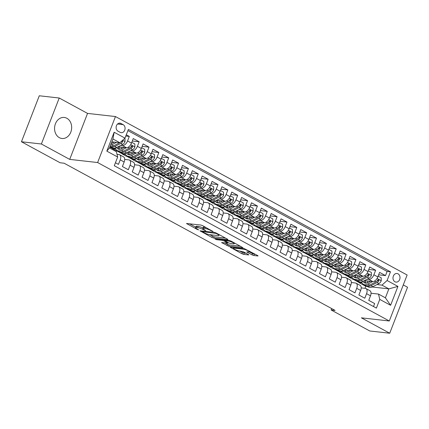 <?xml version="1.0" encoding="UTF-8"?>
<svg xmlns="http://www.w3.org/2000/svg" width="429" height="429" viewBox="0 0 429 429"><rect width="100%" height="100%" fill="white"/><g stroke="black" fill="none" stroke-linecap="round" stroke-linejoin="round"><path stroke-width="0.64" d="M213.041 231.542L202.638 225.654L200.89 225.043L186.524 223.498L197.26 229.472L198.675 229.874L197.029 228.877A4.258 0.783 -158.8 0 1 195.56 227.617A4.258 0.783 -158.8 0 1 196.434 227.477L197.608 227.611A4.258 0.783 -158.8 0 1 203.212 229.574L205.764 230.727L204.306 229.697A4.258 0.783 -158.8 0 1 202.837 228.437A4.258 0.783 -158.8 0 1 203.716 228.298L204.89 228.426A4.258 0.783 -158.8 0 1 210.489 230.394L213.041 231.542M66.87 118.275A10.58 8.526 96.4 0 0 64.296 117.455A10.58 8.526 96.4 0 0 54.933 125.37A10.58 8.526 96.4 0 0 59.352 137.661A10.58 8.526 96.4 0 0 61.926 138.481A10.58 8.526 96.4 0 0 71.294 130.566A10.58 8.526 96.4 0 0 66.87 118.275M398.042 273.825A4.338 3.496 96.4 0 0 396.986 273.488A4.338 3.496 96.4 0 0 393.141 276.737A4.338 3.496 96.4 0 0 394.959 281.778A4.338 3.496 96.4 0 0 396.015 282.11A4.338 3.496 96.4 0 0 399.855 278.866A4.338 3.496 96.4 0 0 398.042 273.825M249.592 251.163L249.313 251.871A3.561 0.654 -158.8 0 1 248.584 251.989L246.761 251.855L247.222 252.252L252.107 254.906L253.855 255.518L257.808 255.963L258.081 255.92L257.625 255.528L244.46 248.713L230.1 247.168L241.972 253.764L243.72 254.376L248.493 254.912L248.766 254.869L248.311 254.477L243.425 251.823L239.307 250.944A3.561 0.654 -158.8 0 1 235.5 249.732A3.561 0.654 -158.8 0 1 233.403 248.252A3.561 0.654 -158.8 0 1 234.132 248.134L243.409 249.179A3.561 0.654 -158.8 0 1 247.217 250.386A3.561 0.654 -158.8 0 1 249.313 251.871L252.59 253.662L255.577 254.413M361.384 317.841L389.714 333.226L369.777 330.984L331.102 309.974L335.092 310.419L64.114 163.213L60.124 162.768L21.45 141.758L41.382 143.999L69.713 159.39L97.624 162.537L389.296 320.983L361.384 317.841M227.729 239.623L228.003 239.58L227.542 239.184L216.13 232.985L214.382 232.373L200.016 230.829L211.888 237.419L213.642 238.036L227.729 239.623L227.831 239.361M231.172 241.157L243.045 247.748L228.678 246.203L221.589 242.546L227.847 243.104L224.147 240.948L222.399 240.337L216.452 239.666L214.908 238.958L229.418 240.54L231.172 241.157M378.646 274.828L385.505 275.6L379.595 272.388L377.831 276.925L373.89 274.785A5.427 3.051 118.5 0 1 368.774 279.397L367.133 279.215M368.795 269.476L375.654 270.249L369.739 267.036L367.98 271.573L364.039 269.433A5.427 3.051 118.5 0 1 358.923 274.045L357.277 273.858M358.939 264.125L365.798 264.897L359.883 261.685L358.124 266.221L354.182 264.082A5.427 3.051 118.5 0 1 349.067 268.693L347.426 268.506M349.088 258.773L355.941 259.545L350.032 256.333L348.273 260.87L344.331 258.725A5.427 3.051 118.5 0 1 339.21 263.336L337.569 263.154M339.232 253.416L346.09 254.193L340.176 250.981L338.417 255.518L334.475 253.373A5.427 3.051 118.5 0 1 329.359 257.985L327.718 257.802M329.381 248.064L336.234 248.836L330.325 245.624L328.566 250.161L324.624 248.021A5.427 3.051 118.5 0 1 319.503 252.633L317.862 252.45M319.525 242.712L326.383 243.484L320.468 240.272L318.709 244.809L314.768 242.669A5.427 3.051 118.5 0 1 309.652 247.281L308.011 247.093M309.668 237.36L316.527 238.133L310.617 234.92L308.859 239.457L304.917 237.317A5.427 3.051 118.5 0 1 299.796 241.929L298.155 241.742M299.817 232.009L306.676 232.781L300.761 229.569L299.002 234.105L295.061 231.96A5.427 3.051 118.5 0 1 289.945 236.572L288.304 236.39M289.961 226.651L296.82 227.424L290.91 224.217L289.151 228.748L285.21 226.609A5.427 3.051 118.5 0 1 280.089 231.22L278.448 231.038M280.11 221.3L286.969 222.072L281.054 218.86L279.295 223.396L275.354 221.257A5.427 3.051 118.5 0 1 270.238 225.868L268.597 225.681M270.254 215.948L277.113 216.72L271.203 213.508L269.444 218.045L265.503 215.905A5.427 3.051 118.5 0 1 260.382 220.517L258.741 220.329M260.403 210.596L267.262 211.368L261.347 208.156L259.588 212.693L255.646 210.553A5.427 3.051 118.5 0 1 250.531 215.165L248.89 214.977M250.547 205.239L257.405 206.017L251.496 202.804L249.737 207.341L245.796 205.196A5.427 3.051 118.5 0 1 240.674 209.808L239.033 209.625M240.696 199.887L247.554 200.659L241.64 197.447L239.881 201.984L235.939 199.844A5.427 3.051 118.5 0 1 230.823 204.456L229.183 204.274M230.84 194.535L237.698 195.308L231.789 192.095L230.03 196.632L226.088 194.493A5.427 3.051 118.5 0 1 220.967 199.104L219.326 198.917M220.989 189.184L227.847 189.956L221.932 186.744L220.174 191.28L216.232 189.141A5.427 3.051 118.5 0 1 211.116 193.752L209.475 193.565M211.132 183.832L217.991 184.604L212.082 181.392L210.323 185.929L206.381 183.784A5.427 3.051 118.5 0 1 201.26 188.395L199.619 188.213M201.281 178.475L208.14 179.247L202.225 176.04L200.466 180.571L196.525 178.432A5.427 3.051 118.5 0 1 191.409 183.044L189.768 182.861M191.425 173.123L198.284 173.895L192.374 170.683L190.61 175.22L186.669 173.08A5.427 3.051 118.5 0 1 181.553 177.692L179.912 177.509M181.574 167.771L188.433 168.543L182.518 165.331L180.759 169.868L176.818 167.728A5.427 3.051 118.5 0 1 171.702 172.34L170.061 172.152M171.718 162.419L178.577 163.192L172.667 159.979L170.903 164.516L166.961 162.377A5.427 3.051 118.5 0 1 161.846 166.988L160.205 166.801M161.867 157.068L168.726 157.84L162.811 154.628L161.052 159.164L157.111 157.019A5.427 3.051 118.5 0 1 151.995 161.631L150.348 161.449M152.011 151.71L158.869 152.483L152.96 149.271L151.196 153.807L147.254 151.668A5.427 3.051 118.5 0 1 142.138 156.279L140.498 156.097M142.16 146.359L149.013 147.131L143.104 143.919L141.345 148.455L137.403 146.316A5.427 3.051 118.5 0 1 132.282 150.928L130.641 150.74M132.304 141.007L139.162 141.779L133.247 138.567L131.488 143.104A5.427 3.051 118.5 0 1 126.373 147.715L118.082 146.782A8.612 4.842 -61.5 0 0 119.015 149.303M115.439 162.747L118.463 164.387L120.222 159.851A5.427 3.051 118.5 0 0 119.621 154.73A5.427 3.051 118.5 0 0 118.962 154.52L117.015 154.306M119.621 154.73L123.563 156.869A5.427 3.051 118.5 0 1 124.163 161.996L122.404 166.532L128.314 169.745L130.073 165.208A5.427 3.051 118.5 0 0 129.478 160.081A5.427 3.051 118.5 0 0 128.813 159.878L124.7 159.411M129.478 160.081L133.419 162.221A5.427 3.051 -61.5 0 1 134.014 167.348L132.255 171.884L138.17 175.096L139.929 170.56A5.427 3.051 118.5 0 0 139.328 165.433A5.427 3.051 118.5 0 0 138.669 165.229L134.556 164.763M139.328 165.433L143.27 167.573A5.427 3.051 -61.5 0 1 143.871 172.699L142.112 177.236L148.021 180.448L149.785 175.911A5.427 3.051 118.5 0 0 149.185 170.785A5.427 3.051 118.5 0 0 148.52 170.581L144.407 170.12M149.185 170.785L153.126 172.925A5.427 3.051 -61.5 0 1 153.727 178.051L151.963 182.588L157.877 185.8L159.636 181.263A5.427 3.051 118.5 0 0 159.036 176.137A5.427 3.051 118.5 0 0 158.376 175.933L154.263 175.472M159.036 176.137L162.977 178.282A5.427 3.051 -61.5 0 1 163.578 183.408L161.819 187.94L167.728 191.152L169.493 186.62A5.427 3.051 118.5 0 0 168.892 181.494A5.427 3.051 118.5 0 0 168.227 181.285L164.114 180.823M168.892 181.494L172.833 183.633A5.427 3.051 -61.5 0 1 173.434 188.76L171.67 193.297L177.585 196.509L179.343 191.972A5.427 3.051 118.5 0 0 178.743 186.846A5.427 3.051 118.5 0 0 178.083 186.642L173.97 186.175M178.743 186.846L182.684 188.985A5.427 3.051 -61.5 0 1 183.285 194.112L181.526 198.648L187.441 201.861L189.2 197.324A5.427 3.051 118.5 0 0 188.599 192.197A5.427 3.051 118.5 0 0 187.934 191.994L183.821 191.527M188.599 192.197L192.541 194.337A5.427 3.051 -61.5 0 1 193.141 199.464L191.382 204L197.292 207.212L199.051 202.676A5.427 3.051 118.5 0 0 198.45 197.549A5.427 3.051 118.5 0 0 197.79 197.345L193.677 196.884M198.45 197.549L202.391 199.694A5.427 3.051 -61.5 0 1 202.992 204.815L201.233 209.352L207.148 212.564L208.907 208.027A5.427 3.051 118.5 0 0 208.306 202.901A5.427 3.051 118.5 0 0 207.641 202.697L203.528 202.236M208.306 202.901L212.248 205.046A5.427 3.051 -61.5 0 1 212.848 210.172L211.089 214.709L216.999 217.921L218.758 213.385A5.427 3.051 118.5 0 0 218.157 208.258A5.427 3.051 118.5 0 0 217.498 208.054L213.385 207.588M218.157 208.258L222.099 210.398A5.427 3.051 -61.5 0 1 222.699 215.524L220.94 220.061L226.855 223.273L228.614 218.736A5.427 3.051 118.5 0 0 228.013 213.61A5.427 3.051 118.5 0 0 227.349 213.406L223.236 212.94M228.013 213.61L231.955 215.749A5.427 3.051 -61.5 0 1 232.556 220.876L230.797 225.413L236.706 228.625L238.465 224.088A5.427 3.051 118.5 0 0 237.864 218.962A5.427 3.051 118.5 0 0 237.205 218.758L233.092 218.297M237.864 218.962L241.806 221.101A5.427 3.051 -61.5 0 1 242.406 226.228L240.648 230.764L246.562 233.977L248.321 229.44A5.427 3.051 118.5 0 0 247.721 224.313A5.427 3.051 118.5 0 0 247.061 224.11L242.943 223.648M247.721 224.313L251.662 226.458A5.427 3.051 -61.5 0 1 252.263 231.585L250.504 236.116L256.413 239.328L258.172 234.792A5.427 3.051 118.5 0 0 257.572 229.671A5.427 3.051 118.5 0 0 256.912 229.461L252.799 229M257.572 229.671L261.513 231.81A5.427 3.051 -61.5 0 1 262.114 236.937L260.355 241.473L266.27 244.686L268.028 240.149A5.427 3.051 118.5 0 0 267.428 235.022A5.427 3.051 118.5 0 0 266.768 234.819L262.655 234.352M267.428 235.022L271.369 237.162A5.427 3.051 -61.5 0 1 271.97 242.288L270.211 246.825L276.12 250.037L277.879 245.501A5.427 3.051 118.5 0 0 277.279 240.374A5.427 3.051 118.5 0 0 276.619 240.17L272.506 239.704M277.279 240.374L281.22 242.514A5.427 3.051 -61.5 0 1 281.821 247.64L280.062 252.177L285.977 255.389L287.736 250.852A5.427 3.051 118.5 0 0 287.135 245.726A5.427 3.051 118.5 0 0 286.475 245.522L282.362 245.061M287.135 245.726L291.076 247.865A5.427 3.051 -61.5 0 1 291.677 252.992L289.918 257.529L295.828 260.741L297.587 256.204A5.427 3.051 118.5 0 0 296.986 251.078A5.427 3.051 118.5 0 0 296.326 250.874L292.213 250.413M296.986 251.078L300.927 253.223A5.427 3.051 -61.5 0 1 301.528 258.349L299.769 262.886L305.684 266.093L307.443 261.561A5.427 3.051 118.5 0 0 306.842 256.435A5.427 3.051 118.5 0 0 306.183 256.226L302.07 255.764M306.842 256.435L310.784 258.574A5.427 3.051 -61.5 0 1 311.384 263.701L309.625 268.238L315.535 271.45L317.294 266.913A5.427 3.051 118.5 0 0 316.699 261.787A5.427 3.051 118.5 0 0 316.034 261.583L311.921 261.116M316.699 261.787L320.64 263.926A5.427 3.051 -61.5 0 1 321.235 269.053L319.476 273.589L325.391 276.802L327.15 272.265A5.427 3.051 118.5 0 0 326.549 267.138A5.427 3.051 118.5 0 0 325.89 266.935L321.777 266.473M326.549 267.138L330.491 269.278A5.427 3.051 -61.5 0 1 331.091 274.404L329.333 278.941L335.242 282.153L337.001 277.617A5.427 3.051 118.5 0 0 336.406 272.49A5.427 3.051 118.5 0 0 335.741 272.286L331.628 271.825M336.406 272.49L340.347 274.635A5.427 3.051 -61.5 0 1 340.942 279.756L339.183 284.293L345.098 287.505L346.857 282.968A5.427 3.051 118.5 0 0 346.257 277.842A5.427 3.051 118.5 0 0 345.597 277.638L341.484 277.177M346.257 277.842L350.198 279.987A5.427 3.051 -61.5 0 1 350.799 285.113L349.04 289.65L354.949 292.862L356.714 288.326A5.427 3.051 118.5 0 0 356.113 283.199A5.427 3.051 118.5 0 0 355.448 282.995L351.335 282.529M356.113 283.199L360.054 285.339A5.427 3.051 -61.5 0 1 360.655 290.465L358.891 295.002L364.806 298.214L366.564 293.677A5.427 3.051 118.5 0 0 365.964 288.551A5.427 3.051 118.5 0 0 365.304 288.347L361.191 287.88M352.188 277.531L348.997 277.172L352.118 277.391M354.531 279.488L352.938 279.311L348.997 277.172M377.831 276.925A5.427 3.051 -61.5 0 1 372.715 281.537L364.425 280.604A8.612 4.842 -61.5 0 0 365.358 283.129M342.337 272.174L339.146 271.814L342.262 272.04M344.675 274.136L343.087 273.959L339.146 271.814M367.98 271.573A5.427 3.051 -61.5 0 1 362.864 276.185L354.574 275.252A8.612 4.842 -61.5 0 0 355.507 277.772M332.48 266.822L329.29 266.463L332.411 266.688M334.824 268.785L333.231 268.608L329.29 266.463M358.124 266.221A5.427 3.051 -61.5 0 1 353.008 270.833L344.718 269.9A8.612 4.842 -61.5 0 0 345.651 272.42M322.629 261.47L319.439 261.111L322.554 261.331M324.968 263.433L323.38 263.25L319.439 261.111M348.273 260.87A5.427 3.051 -61.5 0 1 343.152 265.481L334.867 264.548A8.612 4.842 -61.5 0 0 335.8 267.069M312.773 256.118L309.582 255.759L312.703 255.979M315.111 258.076L313.524 257.899L309.582 255.759M338.417 255.518A5.427 3.051 -61.5 0 1 333.301 260.13L325.01 259.191A8.612 4.842 -61.5 0 0 325.943 261.717M302.922 250.767L299.732 250.407L302.847 250.627M305.26 252.724L303.673 252.547L299.732 250.407M328.566 250.161A5.427 3.051 -61.5 0 1 323.445 254.772L315.159 253.839A8.612 4.842 -61.5 0 0 316.093 256.365M293.066 245.409L289.875 245.05L292.996 245.275M295.404 247.372L293.817 247.195L289.875 245.05M318.709 244.809A5.427 3.051 -61.5 0 1 313.594 249.421L305.303 248.488A8.612 4.842 -61.5 0 0 306.236 251.008M283.215 240.058L280.024 239.698L283.14 239.918M285.553 242.02L283.966 241.838L280.024 239.698M308.859 239.457A5.427 3.051 -61.5 0 1 303.737 244.069L295.452 243.136A8.612 4.842 -61.5 0 0 296.385 245.656M273.359 234.706L270.168 234.347L273.289 234.566M275.697 236.669L274.11 236.486L270.168 234.347M299.002 234.105A5.427 3.051 -61.5 0 1 293.886 238.717L285.596 237.784A8.612 4.842 -61.5 0 0 286.529 240.304M263.508 229.354L260.317 228.995L263.433 229.215M265.846 231.311L264.259 231.134L260.317 228.995M289.151 228.748A5.427 3.051 -61.5 0 1 284.03 233.36L275.745 232.427A8.612 4.842 -61.5 0 0 276.678 234.953M253.652 224.002L250.461 223.638L253.577 223.863M255.99 225.96L254.402 225.783L250.461 223.638M279.295 223.396A5.427 3.051 -61.5 0 1 274.179 228.008L265.889 227.075A8.612 4.842 -61.5 0 0 266.822 229.595M243.801 218.645L240.61 218.286L243.726 218.511M246.139 220.608L244.551 220.431L240.61 218.286M269.444 218.045A5.427 3.051 -61.5 0 1 264.323 222.656L256.038 221.723A8.612 4.842 -61.5 0 0 256.971 224.244M233.944 213.293L230.754 212.934L233.869 213.154M236.282 215.256L234.695 215.074L230.754 212.934M259.588 212.693A5.427 3.051 -61.5 0 1 254.472 217.305L246.182 216.372A8.612 4.842 -61.5 0 0 247.115 218.892M224.094 207.942L220.897 207.582L224.018 207.802M226.432 209.899L224.844 209.722L220.897 207.582M249.737 207.341A5.427 3.051 -61.5 0 1 244.616 211.953L236.331 211.014A8.612 4.842 -61.5 0 0 237.264 213.54M214.237 202.59L211.047 202.231L214.162 202.45M216.575 204.547L214.988 204.37L211.047 202.231M239.881 201.984A5.427 3.051 -61.5 0 1 234.765 206.596L226.474 205.663A8.612 4.842 -61.5 0 0 227.408 208.188M204.386 197.233L201.19 196.873L204.311 197.099M206.724 199.195L205.132 199.018L201.19 196.873M230.03 196.632A5.427 3.051 -61.5 0 1 224.909 201.244L216.618 200.311A8.612 4.842 -61.5 0 0 217.551 202.831M194.53 191.881L191.339 191.522L194.455 191.747M196.868 193.844L195.281 193.661L191.339 191.522M220.174 191.28A5.427 3.051 -61.5 0 1 215.058 195.892L206.767 194.959A8.612 4.842 -61.5 0 0 207.7 197.479M184.679 186.529L181.483 186.17L184.604 186.39M187.017 188.492L185.425 188.31L181.483 186.17M210.323 185.929A5.427 3.051 -61.5 0 1 205.201 190.54L196.911 189.607A8.612 4.842 -61.5 0 0 197.844 192.128M174.823 181.177L171.632 180.818L174.748 181.038M177.161 183.135L175.574 182.958L171.632 180.818M200.466 180.571A5.427 3.051 -61.5 0 1 195.351 185.189L187.06 184.25A8.612 4.842 -61.5 0 0 187.993 186.776M164.967 175.826L161.776 175.466L164.897 175.686M167.31 177.783L165.717 177.606L161.776 175.466M190.61 175.22A5.427 3.051 -61.5 0 1 185.494 179.831L177.204 178.898A8.612 4.842 -61.5 0 0 178.137 181.424M155.116 170.469L151.925 170.109L155.041 170.334M157.454 172.431L155.866 172.254L151.925 170.109M180.759 169.868A5.427 3.051 -61.5 0 1 175.643 174.48L167.353 173.547A8.612 4.842 -61.5 0 0 168.286 176.067M145.259 165.117L142.069 164.757L145.19 164.977M147.603 167.079L146.01 166.897L142.069 164.757M170.903 164.516A5.427 3.051 -61.5 0 1 165.787 169.128L157.497 168.195A8.612 4.842 -61.5 0 0 158.43 170.715M135.408 159.765L132.218 159.406L135.333 159.626M137.747 161.728L136.159 161.545L132.218 159.406M161.052 159.164A5.427 3.051 -61.5 0 1 155.936 163.776L147.646 162.843A8.612 4.842 -61.5 0 0 148.579 165.363M125.552 154.413L122.362 154.054L125.483 154.274M127.896 156.371L126.303 156.194L122.362 154.054M151.196 153.807A5.427 3.051 -61.5 0 1 146.08 158.419L137.789 157.486A8.612 4.842 -61.5 0 0 138.723 160.012M115.701 149.061L112.511 148.697L115.626 148.922M118.039 151.019L116.452 150.842L112.511 148.697M141.345 148.455A5.427 3.051 -61.5 0 1 136.224 153.067L127.939 152.134A8.612 4.842 -61.5 0 0 128.872 154.654M118.018 131.183L120.184 132.357A4.204 3.389 96.4 0 0 121.209 132.684A4.204 3.389 96.4 0 0 124.93 129.542A4.204 3.389 96.4 0 0 123.171 124.657L121.005 123.477A4.204 3.389 96.4 0 0 119.981 123.15A4.204 3.389 96.4 0 0 116.259 126.298A4.204 3.389 96.4 0 0 118.018 131.183M97.624 162.537L115.46 116.554L407.132 275L389.296 320.983M385.505 275.6L387.119 271.439L390.47 271.814L128.362 129.429L124.984 138.127L119.868 142.739L111.867 141.838M390.47 271.814L387.092 280.518L397.935 286.406L390.604 305.292L379.767 299.404L376.394 308.108L114.286 165.717L117.659 157.019L106.821 151.131L114.146 132.239L124.984 138.127M125.799 136.031L129.306 136.427L127.547 140.964A5.427 3.051 118.5 0 1 122.431 145.576L120.79 145.388M373.503 306.537L374.656 303.566L368.747 300.354L370.506 295.817A5.427 3.051 -61.5 0 0 369.905 290.69L365.964 288.551M139.162 141.779L137.403 146.316M149.013 147.131L147.254 151.668M158.869 152.483L157.111 157.019M168.726 157.84L166.961 162.377M178.577 163.192L176.818 167.728M188.433 168.543L186.669 173.08M198.284 173.895L196.525 178.432M208.14 179.247L206.381 183.784M217.991 184.604L216.232 189.141M227.847 189.956L226.088 194.493M237.698 195.308L235.939 199.844M247.554 200.659L245.796 205.196M257.405 206.017L255.646 210.553M267.262 211.368L265.503 215.905M277.113 216.72L275.354 221.257M286.969 222.072L285.21 226.609M296.82 227.424L295.061 231.96M306.676 232.781L304.917 237.317M316.527 238.133L314.768 242.669M326.383 243.484L324.624 248.021M336.234 248.836L334.475 253.373M346.09 254.193L344.331 258.725M355.941 259.545L354.182 264.082M365.798 264.897L364.039 269.433M375.654 270.249L373.89 274.785M387.119 271.439L127.896 130.62M129.306 136.427L126.282 134.781M364.961 288.309L365.749 286.272L367.337 286.449M372.2 286.996L388.872 288.873L381.976 285.129L376.989 284.566M362.044 282.883L358.853 282.523L361.969 282.743M365.749 286.272L358.853 282.523M119.868 142.739L112.972 138.991L109.497 147.941L116.398 151.689L117.659 157.019M69.713 159.39L87.548 113.406L59.223 98.016L41.382 143.999M59.223 98.016L39.286 95.774L21.45 141.758M389.714 333.226L407.55 287.242L403.281 284.926M87.548 113.406L115.46 116.554M331.655 308.553L331.102 309.974M371.042 293.238L378.507 294.074L385.403 297.823L388.872 288.873L397.935 286.406M343.436 273.997L349.045 277.043M333.58 268.645L339.194 271.691M323.729 263.293L329.338 266.339M313.872 257.936L319.487 260.988M304.022 252.584L309.631 255.636M294.165 247.233L299.78 250.279M284.314 241.881L289.924 244.927M274.458 236.529L280.073 239.575M264.607 231.172L270.216 234.223M254.751 225.82L260.365 228.871M244.9 220.468L250.509 223.514M235.044 215.117L240.658 218.163M225.193 209.76L230.802 212.811M215.337 204.408L220.946 207.459M205.486 199.056L211.095 202.102M195.629 193.704L201.239 196.75M185.778 188.352L191.388 191.398M175.922 182.995L181.531 186.047M166.071 177.644L171.68 180.695M156.215 172.292L161.824 175.338M146.359 166.94L151.973 169.986M136.508 161.588L142.117 164.634M126.652 156.231L132.266 159.282M116.801 150.879L122.41 153.925M109.829 147.093L112.559 148.573M353.287 279.349L358.901 282.4M379.767 299.404L378.507 294.074M381.976 285.129L387.092 280.518M112.972 138.991L114.146 132.239M109.497 147.941L106.821 151.131M390.604 305.292L385.403 297.823M205.48 227.198A4.258 0.783 -158.8 0 0 205.373 227.188L204.89 228.426M202.837 228.437L203.319 227.193A4.258 0.783 -158.8 0 1 204.199 227.054L205.373 227.188M203.014 227.981A4.258 0.783 -158.8 0 0 198.091 226.367L197.608 227.611M195.56 227.617L196.042 226.373A4.258 0.783 -158.8 0 1 196.916 226.233L198.091 226.367M189.511 223.761L195.742 227.145M209.529 234.636L214.119 236.792L225.498 238.074M216.098 233.44L202.509 231.617L204.038 232.684A4.258 0.783 -158.8 0 0 209.636 234.647L218.093 235.601A4.258 0.783 -158.8 0 0 218.967 235.462A4.258 0.783 -158.8 0 0 217.503 234.202L216.098 233.44L216.248 233.049M240.54 246.246L229.161 244.964L228.678 246.203M224.571 242.809L229.161 244.964M233.505 243.811A3.561 0.654 -158.8 0 0 234.234 243.693A3.561 0.654 -158.8 0 0 232.137 242.213A3.561 0.654 -158.8 0 0 228.33 241.001L224.785 240.68L228.485 242.83L230.234 243.447L233.505 243.811M239.613 250.976L242.449 252.52L246.262 253.367M233.086 247.431L233.607 247.715M114.232 142.106L111.776 143.366A8.612 4.842 118.5 0 1 111.165 143.645M116.538 142.364L111.679 144.863A10.376 5.834 118.5 0 1 110.505 145.351M124.657 138.422L125.005 138.615L125.027 141.634A3.593 2.022 118.5 0 1 122.748 144.385L116.608 147.538A10.376 5.834 118.5 0 1 112.21 147.855L110.339 146.836A10.376 5.834 -61.5 0 0 114.736 146.525L120.876 143.366A3.593 2.022 -61.5 0 0 122.694 141.538L122.41 140.449M111.347 143.57A8.612 4.842 118.5 0 1 111.304 143.286M119.691 142.723L119.686 142.718A3.593 2.022 118.5 0 1 119.691 142.723L113.556 145.881A10.376 5.834 118.5 0 1 110.049 146.525M110.006 146.632A10.376 5.834 -61.5 0 0 110.339 146.836M122.694 141.538L121.546 141.409A1.829 1.03 118.5 0 1 120.967 141.87L120.656 142.031M124.083 147.458L121.632 148.718A8.612 4.842 118.5 0 1 117.98 148.981A8.612 4.842 118.5 0 1 116.661 147.512M126.394 147.715L121.536 150.214A10.376 5.834 118.5 0 1 117.138 150.531A10.376 5.834 118.5 0 1 115.283 148.069M131.783 142.348L134.862 143.967L134.883 146.986A3.593 2.022 118.5 0 1 132.599 149.737L126.464 152.896A10.376 5.834 118.5 0 1 122.067 153.207L120.195 152.188A10.376 5.834 -61.5 0 0 124.592 151.877L130.727 148.718A3.593 2.022 -61.5 0 0 132.55 146.89L132.277 145.806L131.365 146.246A3.593 2.022 118.5 0 1 129.547 148.075L123.407 151.233A10.376 5.834 118.5 0 1 119.01 151.55L117.138 150.531M121.203 148.922A8.612 4.842 118.5 0 1 121.117 147.126M119.637 151.807A10.376 5.834 -61.5 0 0 120.195 152.188M119.782 149.308A8.612 4.842 118.5 0 1 119.23 146.911M132.55 146.89L131.403 146.761A1.829 1.03 118.5 0 1 130.824 147.222L130.443 147.42M133.939 152.81L131.483 154.075A8.612 4.842 118.5 0 1 127.831 154.333A8.612 4.842 118.5 0 1 126.517 152.869M132.282 150.928L136.224 153.067L131.387 155.571A10.376 5.834 118.5 0 1 126.989 155.883A10.376 5.834 118.5 0 1 125.139 153.421M141.64 147.699L144.712 149.319L144.734 152.338A3.593 2.022 118.5 0 1 142.455 155.089L136.315 158.247A10.376 5.834 118.5 0 1 131.917 158.558L130.046 157.545A10.376 5.834 -61.5 0 0 134.443 157.228L140.583 154.07A3.593 2.022 -61.5 0 0 142.401 152.241L142.128 151.158L141.221 151.603A3.593 2.022 118.5 0 1 139.398 153.432L133.263 156.585A10.376 5.834 118.5 0 1 128.866 156.901L126.989 155.883M131.054 154.274A8.612 4.842 118.5 0 1 130.974 152.477M129.488 157.159A10.376 5.834 -61.5 0 0 130.046 157.545M129.633 154.66A8.612 4.842 118.5 0 1 129.086 152.263M142.401 152.241L141.254 152.113A1.829 1.03 118.5 0 1 140.674 152.574L140.294 152.772M143.79 158.162L141.339 159.427A8.612 4.842 118.5 0 1 137.688 159.685A8.612 4.842 118.5 0 1 136.368 158.221M146.101 158.424L141.243 160.923A10.376 5.834 118.5 0 1 136.846 161.234A10.376 5.834 118.5 0 1 134.99 158.778M151.491 153.051L154.569 154.671L154.59 157.69A3.593 2.022 118.5 0 1 152.306 160.441L146.171 163.599A10.376 5.834 118.5 0 1 141.774 163.91L139.902 162.897A10.376 5.834 -61.5 0 0 144.3 162.58L150.434 159.427A3.593 2.022 -61.5 0 0 152.257 157.599L151.984 156.51L151.072 156.955A3.593 2.022 118.5 0 1 149.254 158.784L143.114 161.942A10.376 5.834 118.5 0 1 138.717 162.253L136.846 161.234M140.91 159.626A8.612 4.842 118.5 0 1 140.825 157.829M139.345 162.511A10.376 5.834 -61.5 0 0 139.902 162.897M139.489 160.012A8.612 4.842 118.5 0 1 138.937 157.615M152.257 157.599L151.11 157.464A1.829 1.03 118.5 0 1 150.531 157.931L150.15 158.124M153.646 163.519L151.19 164.779A8.612 4.842 118.5 0 1 147.538 165.042A8.612 4.842 118.5 0 1 146.225 163.572M151.995 161.631L155.936 163.776L151.099 166.275A10.376 5.834 118.5 0 1 146.702 166.586A10.376 5.834 118.5 0 1 144.846 164.13M161.347 158.403L164.42 160.022L164.441 163.047A3.593 2.022 118.5 0 1 162.162 165.792L156.022 168.951A10.376 5.834 118.5 0 1 151.625 169.267L149.753 168.248A10.376 5.834 -61.5 0 0 154.15 167.937L160.29 164.779A3.593 2.022 -61.5 0 0 162.108 162.95L161.835 161.862L160.929 162.307A3.593 2.022 118.5 0 1 159.105 164.135L152.971 167.294A10.376 5.834 118.5 0 1 148.573 167.605L146.702 166.586M150.761 164.983A8.612 4.842 118.5 0 1 150.681 163.181M149.195 167.868A10.376 5.834 -61.5 0 0 149.753 168.248M149.34 165.363A8.612 4.842 118.5 0 1 148.793 162.972M162.108 162.95L160.961 162.822A1.829 1.03 118.5 0 1 160.382 163.283L160.001 163.476M163.503 168.87L161.047 170.131A8.612 4.842 118.5 0 1 157.395 170.393A8.612 4.842 118.5 0 1 156.076 168.924M165.809 169.128L160.95 171.627A10.376 5.834 118.5 0 1 156.553 171.943A10.376 5.834 118.5 0 1 154.697 169.482M171.198 163.76L174.276 165.379L174.297 168.399A3.593 2.022 118.5 0 1 172.013 171.15L165.878 174.303A10.376 5.834 118.5 0 1 161.481 174.619L159.609 173.6A10.376 5.834 -61.5 0 0 164.007 173.289L170.141 170.131A3.593 2.022 -61.5 0 0 171.965 168.302L171.691 167.213L170.78 167.659A3.593 2.022 118.5 0 1 168.962 169.487L162.822 172.646A10.376 5.834 118.5 0 1 158.424 172.957L156.553 171.943M160.618 170.334A8.612 4.842 118.5 0 1 160.532 168.533M159.052 173.219A10.376 5.834 -61.5 0 0 159.609 173.6M159.197 170.721A8.612 4.842 118.5 0 1 158.65 168.324M171.965 168.302L170.817 168.173A1.829 1.03 118.5 0 1 170.238 168.635L169.857 168.828M173.354 174.222L170.898 175.488A8.612 4.842 118.5 0 1 167.251 175.745A8.612 4.842 118.5 0 1 165.932 174.276M171.702 172.34L175.643 174.48L170.806 176.984A10.376 5.834 118.5 0 1 166.409 177.295A10.376 5.834 118.5 0 1 164.554 174.834M181.054 169.112L184.127 170.731L184.148 173.75A3.593 2.022 118.5 0 1 181.869 176.501L175.729 179.66A10.376 5.834 118.5 0 1 171.332 179.971L169.46 178.952A10.376 5.834 -61.5 0 0 173.858 178.641L179.998 175.482A3.593 2.022 -61.5 0 0 181.816 173.654L181.542 172.571L180.636 173.01A3.593 2.022 118.5 0 1 178.813 174.839L172.678 177.997A10.376 5.834 118.5 0 1 168.281 178.314L166.409 177.295M170.469 175.686A8.612 4.842 118.5 0 1 170.388 173.89M168.903 178.571A10.376 5.834 -61.5 0 0 169.46 178.952M169.047 176.072A8.612 4.842 118.5 0 1 168.5 173.675M181.816 173.654L180.668 173.525A1.829 1.03 118.5 0 1 180.089 173.986L179.708 174.185M183.21 179.574L180.754 180.84A8.612 4.842 118.5 0 1 177.102 181.097A8.612 4.842 118.5 0 1 175.783 179.633M185.516 179.837L180.657 182.336A10.376 5.834 118.5 0 1 176.26 182.647A10.376 5.834 118.5 0 1 174.405 180.185M190.905 174.464L193.983 176.083L194.005 179.102A3.593 2.022 118.5 0 1 191.72 181.853L185.585 185.012A10.376 5.834 118.5 0 1 181.188 185.323L179.317 184.309A10.376 5.834 -61.5 0 0 183.714 183.993L189.849 180.834A3.593 2.022 -61.5 0 0 191.672 179.006L191.398 177.922L190.487 178.367A3.593 2.022 118.5 0 1 188.669 180.196L182.529 183.349A10.376 5.834 118.5 0 1 178.132 183.666L176.26 182.647M180.325 181.038A8.612 4.842 118.5 0 1 180.239 179.242M178.759 183.923A10.376 5.834 -61.5 0 0 179.317 184.309M178.904 181.424A8.612 4.842 118.5 0 1 178.357 179.027M191.672 179.006L190.524 178.877A1.829 1.03 118.5 0 1 189.945 179.338L189.564 179.537M193.061 184.926L190.605 186.191A8.612 4.842 118.5 0 1 186.958 186.449A8.612 4.842 118.5 0 1 185.639 184.985M195.372 185.189L190.514 187.688A10.376 5.834 118.5 0 1 186.116 187.999A10.376 5.834 118.5 0 1 184.261 185.542M200.761 179.815L203.834 181.435L203.855 184.459A3.593 2.022 118.5 0 1 201.576 187.205L195.436 190.363A10.376 5.834 118.5 0 1 191.039 190.674L189.168 189.661A10.376 5.834 -61.5 0 0 193.565 189.345L199.705 186.191A3.593 2.022 -61.5 0 0 201.523 184.363L201.249 183.274L200.343 183.719A3.593 2.022 118.5 0 1 198.52 185.548L192.385 188.706A10.376 5.834 118.5 0 1 187.988 189.017L186.116 187.999M190.176 186.395A8.612 4.842 118.5 0 1 190.095 184.593M188.61 189.28A10.376 5.834 -61.5 0 0 189.168 189.661M188.755 186.776A8.612 4.842 118.5 0 1 188.208 184.379M201.523 184.363L200.375 184.234A1.829 1.03 118.5 0 1 199.796 184.695L199.421 184.888M202.917 190.283L200.461 191.543A8.612 4.842 118.5 0 1 196.809 191.806A8.612 4.842 118.5 0 1 195.49 190.337M205.223 190.54L200.364 193.039A10.376 5.834 118.5 0 1 195.967 193.356A10.376 5.834 118.5 0 1 194.112 190.894M210.612 185.167L213.69 186.787L213.712 189.811A3.593 2.022 118.5 0 1 211.427 192.557L205.293 195.715A10.376 5.834 118.5 0 1 200.895 196.032L199.024 195.013A10.376 5.834 -61.5 0 0 203.421 194.702L209.556 191.543A3.593 2.022 -61.5 0 0 211.379 189.715L211.106 188.626L210.194 189.071A3.593 2.022 118.5 0 1 208.376 190.9L202.236 194.058A10.376 5.834 118.5 0 1 197.839 194.369L195.967 193.356M200.032 191.747A8.612 4.842 118.5 0 1 199.946 189.945M198.466 194.632A10.376 5.834 -61.5 0 0 199.024 195.013M198.611 192.128A8.612 4.842 118.5 0 1 198.064 189.736M211.379 189.715L210.231 189.586A1.829 1.03 118.5 0 1 209.652 190.047L209.272 190.24M212.768 195.635L210.312 196.895A8.612 4.842 118.5 0 1 206.665 197.158A8.612 4.842 118.5 0 1 205.346 195.688M215.079 195.892L210.221 198.391A10.376 5.834 118.5 0 1 205.823 198.707A10.376 5.834 118.5 0 1 203.968 196.246M220.468 190.524L223.541 192.144L223.563 195.163A3.593 2.022 118.5 0 1 221.284 197.914L215.143 201.072A10.376 5.834 118.5 0 1 210.746 201.383L208.875 200.364A10.376 5.834 -61.5 0 0 213.272 200.053L219.412 196.895A3.593 2.022 -61.5 0 0 221.23 195.066L220.956 193.983L220.05 194.423A3.593 2.022 118.5 0 1 218.227 196.251L212.092 199.41A10.376 5.834 118.5 0 1 207.695 199.721L205.823 198.707M209.883 197.099A8.612 4.842 118.5 0 1 209.802 195.302M208.317 199.984A10.376 5.834 -61.5 0 0 208.875 200.364M208.467 197.485A8.612 4.842 118.5 0 1 207.915 195.088M221.23 195.066L220.082 194.938A1.829 1.03 118.5 0 1 219.503 195.399L219.128 195.597M222.624 200.987L220.168 202.252A8.612 4.842 118.5 0 1 216.516 202.509A8.612 4.842 118.5 0 1 215.197 201.04M224.93 201.249L220.072 203.748A10.376 5.834 118.5 0 1 215.674 204.059A10.376 5.834 118.5 0 1 213.819 201.598M230.319 195.876L233.397 197.496L233.419 200.515A3.593 2.022 118.5 0 1 231.134 203.266L225 206.424A10.376 5.834 118.5 0 1 220.603 206.735L218.731 205.716A10.376 5.834 -61.5 0 0 223.128 205.405L229.263 202.247A3.593 2.022 -61.5 0 0 231.086 200.418L230.813 199.335L229.901 199.78A3.593 2.022 118.5 0 1 228.083 201.603L221.943 204.762A10.376 5.834 118.5 0 1 217.546 205.078L215.674 204.059M219.739 202.45A8.612 4.842 118.5 0 1 219.653 200.654M218.173 205.335A10.376 5.834 -61.5 0 0 218.731 205.716M218.318 202.837A8.612 4.842 118.5 0 1 217.771 200.44M231.086 200.418L229.939 200.289A1.829 1.03 118.5 0 1 229.359 200.751L228.979 200.949M232.475 206.338L230.019 207.604A8.612 4.842 118.5 0 1 226.373 207.861A8.612 4.842 118.5 0 1 225.053 206.397M234.786 206.601L229.928 209.1A10.376 5.834 118.5 0 1 225.531 209.411A10.376 5.834 118.5 0 1 223.675 206.955M240.176 201.228L243.248 202.847L243.27 205.866A3.593 2.022 118.5 0 1 240.991 208.617L234.851 211.776A10.376 5.834 118.5 0 1 230.453 212.087L228.582 211.073A10.376 5.834 -61.5 0 0 232.979 210.757L239.119 207.598A3.593 2.022 -61.5 0 0 240.942 205.775L240.669 204.687L239.757 205.132A3.593 2.022 118.5 0 1 237.934 206.96L231.799 210.119A10.376 5.834 118.5 0 1 227.402 210.43L225.531 209.411M229.595 207.802A8.612 4.842 118.5 0 1 229.51 206.006M228.024 210.687A10.376 5.834 -61.5 0 0 228.582 211.073M228.174 208.188A8.612 4.842 118.5 0 1 227.622 205.791M240.942 205.775L239.795 205.641A1.829 1.03 118.5 0 1 239.21 206.108L238.835 206.301M242.331 211.695L239.875 212.956A8.612 4.842 118.5 0 1 236.223 213.218A8.612 4.842 118.5 0 1 234.904 211.749M244.637 211.953L239.779 214.452A10.376 5.834 118.5 0 1 235.382 214.763A10.376 5.834 118.5 0 1 233.526 212.307M250.027 206.58L253.105 208.199L253.126 211.224A3.593 2.022 118.5 0 1 250.847 213.969L244.707 217.128A10.376 5.834 118.5 0 1 240.31 217.444L238.438 216.425A10.376 5.834 -61.5 0 0 242.835 216.114L248.97 212.956A3.593 2.022 -61.5 0 0 250.793 211.127L250.52 210.038L249.614 210.483A3.593 2.022 118.5 0 1 247.79 212.312L241.65 215.471A10.376 5.834 118.5 0 1 237.253 215.782L235.382 214.763M239.446 213.159A8.612 4.842 118.5 0 1 239.366 211.358M237.881 216.044A10.376 5.834 -61.5 0 0 238.438 216.425M238.025 213.54A8.612 4.842 118.5 0 1 237.478 211.148M250.793 211.127L249.646 210.998A1.829 1.03 118.5 0 1 249.067 211.459L248.686 211.653M252.182 217.047L249.726 218.307A8.612 4.842 118.5 0 1 246.08 218.57A8.612 4.842 118.5 0 1 244.761 217.101M254.494 217.305L249.635 219.804A10.376 5.834 118.5 0 1 245.238 220.12A10.376 5.834 118.5 0 1 243.382 217.659M259.883 211.937L262.961 213.556L262.977 216.575A3.593 2.022 118.5 0 1 260.698 219.326L254.563 222.479A10.376 5.834 118.5 0 1 250.166 222.796L248.289 221.777A10.376 5.834 -61.5 0 0 252.686 221.466L258.826 218.307A3.593 2.022 -61.5 0 0 260.65 216.479L260.376 215.39L259.465 215.835A3.593 2.022 118.5 0 1 257.641 217.664L251.507 220.822A10.376 5.834 118.5 0 1 247.109 221.133L245.238 220.12M249.303 218.511A8.612 4.842 118.5 0 1 249.217 216.709M247.731 221.396A10.376 5.834 -61.5 0 0 248.289 221.777M247.882 218.892A8.612 4.842 118.5 0 1 247.329 216.5M260.65 216.479L259.502 216.35A1.829 1.03 118.5 0 1 258.923 216.811L258.542 217.004M262.039 222.399L259.583 223.665A8.612 4.842 118.5 0 1 255.931 223.922A8.612 4.842 118.5 0 1 254.612 222.453M264.344 222.656L259.486 225.155A10.376 5.834 118.5 0 1 255.089 225.472A10.376 5.834 118.5 0 1 253.239 223.01M269.734 217.288L272.812 218.908L272.833 221.927A3.593 2.022 118.5 0 1 270.554 224.678L264.414 227.837A10.376 5.834 118.5 0 1 260.017 228.148L258.145 227.129A10.376 5.834 -61.5 0 0 262.543 226.818L268.677 223.659A3.593 2.022 -61.5 0 0 270.501 221.831L270.227 220.747L269.321 221.187A3.593 2.022 118.5 0 1 267.498 223.016L261.358 226.174A10.376 5.834 118.5 0 1 256.96 226.491L255.089 225.472M259.154 223.863A8.612 4.842 118.5 0 1 259.073 222.066M257.588 226.748A10.376 5.834 -61.5 0 0 258.145 227.129M257.732 224.249A8.612 4.842 118.5 0 1 257.185 221.852M270.501 221.831L269.353 221.702A1.829 1.03 118.5 0 1 268.774 222.163L268.393 222.361M271.889 227.751L269.433 229.016A8.612 4.842 118.5 0 1 265.787 229.274A8.612 4.842 118.5 0 1 264.468 227.81M274.201 228.013L269.342 230.512A10.376 5.834 118.5 0 1 264.945 230.823A10.376 5.834 118.5 0 1 263.09 228.362M279.59 222.64L282.668 224.26L282.684 227.279A3.593 2.022 118.5 0 1 280.405 230.03L274.27 233.188A10.376 5.834 118.5 0 1 269.873 233.499L267.996 232.486A10.376 5.834 -61.5 0 0 272.394 232.169L278.534 229.011A3.593 2.022 -61.5 0 0 280.357 227.182L280.083 226.099L279.172 226.544A3.593 2.022 118.5 0 1 277.349 228.373L271.214 231.526A10.376 5.834 118.5 0 1 266.817 231.842L264.945 230.823M269.01 229.215A8.612 4.842 118.5 0 1 268.924 227.418M267.439 232.1A10.376 5.834 -61.5 0 0 267.996 232.486M267.589 229.601A8.612 4.842 118.5 0 1 267.036 227.204M280.357 227.182L279.209 227.054A1.829 1.03 118.5 0 1 278.63 227.515L278.249 227.713M281.746 233.103L279.29 234.368A8.612 4.842 118.5 0 1 275.638 234.625A8.612 4.842 118.5 0 1 274.319 233.162M284.052 233.365L279.193 235.864A10.376 5.834 118.5 0 1 274.796 236.175A10.376 5.834 118.5 0 1 272.946 233.719M289.441 227.992L292.519 229.612L292.54 232.636A3.593 2.022 118.5 0 1 290.261 235.382L284.121 238.54A10.376 5.834 118.5 0 1 279.724 238.851L277.853 237.838A10.376 5.834 -61.5 0 0 282.25 237.521L288.39 234.368A3.593 2.022 -61.5 0 0 290.208 232.539L289.934 231.451L289.028 231.896A3.593 2.022 118.5 0 1 287.205 233.725L281.065 236.883A10.376 5.834 118.5 0 1 276.667 237.194L274.796 236.175M278.861 234.572A8.612 4.842 118.5 0 1 278.78 232.77M277.295 237.457A10.376 5.834 -61.5 0 0 277.853 237.838M277.44 234.953A8.612 4.842 118.5 0 1 276.893 232.556M290.208 232.539L289.06 232.411A1.829 1.03 118.5 0 1 288.481 232.872L288.1 233.065M291.597 238.46L289.141 239.72A8.612 4.842 118.5 0 1 285.494 239.983A8.612 4.842 118.5 0 1 284.175 238.513M293.908 238.717L289.049 241.216A10.376 5.834 118.5 0 1 284.652 241.532A10.376 5.834 118.5 0 1 282.797 239.071M299.297 233.344L302.375 234.963L302.397 237.988A3.593 2.022 118.5 0 1 300.112 240.733L293.978 243.892A10.376 5.834 118.5 0 1 289.58 244.208L287.709 243.189A10.376 5.834 -61.5 0 0 292.106 242.878L298.241 239.72A3.593 2.022 -61.5 0 0 300.064 237.891L299.791 236.803L298.879 237.248A3.593 2.022 118.5 0 1 297.061 239.076L290.921 242.235A10.376 5.834 118.5 0 1 286.524 242.546L284.652 241.532M288.717 239.924A8.612 4.842 118.5 0 1 288.631 238.122M287.146 242.809A10.376 5.834 -61.5 0 0 287.709 243.189M287.296 240.304A8.612 4.842 118.5 0 1 286.744 237.913M300.064 237.891L298.916 237.763A1.829 1.03 118.5 0 1 298.337 238.224L297.957 238.417M301.453 243.811L298.997 245.072A8.612 4.842 118.5 0 1 295.345 245.334A8.612 4.842 118.5 0 1 294.026 243.865M303.759 244.069L298.9 246.568A10.376 5.834 118.5 0 1 294.503 246.884A10.376 5.834 118.5 0 1 292.653 244.423M309.153 238.701L312.226 240.32L312.248 243.34A3.593 2.022 118.5 0 1 309.969 246.09L303.829 249.244A10.376 5.834 118.5 0 1 299.431 249.56L297.56 248.541A10.376 5.834 -61.5 0 0 301.957 248.23L308.097 245.072A3.593 2.022 -61.5 0 0 309.915 243.243L309.641 242.16L308.735 242.599A3.593 2.022 118.5 0 1 306.912 244.428L300.777 247.587A10.376 5.834 118.5 0 1 296.38 247.898L294.503 246.884M298.568 245.275A8.612 4.842 118.5 0 1 298.487 243.479M297.002 248.16A10.376 5.834 -61.5 0 0 297.56 248.541M297.147 245.661A8.612 4.842 118.5 0 1 296.6 243.264M309.915 243.243L308.767 243.114A1.829 1.03 118.5 0 1 308.188 243.575L307.808 243.769M311.304 249.163L308.853 250.429A8.612 4.842 118.5 0 1 305.201 250.686A8.612 4.842 118.5 0 1 303.882 249.217M313.615 249.426L308.757 251.925A10.376 5.834 118.5 0 1 304.359 252.236A10.376 5.834 118.5 0 1 302.504 249.775M319.004 244.053L322.082 245.672L322.104 248.691A3.593 2.022 118.5 0 1 319.82 251.442L313.685 254.601A10.376 5.834 118.5 0 1 309.288 254.912L307.416 253.893A10.376 5.834 -61.5 0 0 311.813 253.582L317.948 250.423A3.593 2.022 -61.5 0 0 319.771 248.595L319.498 247.512L318.586 247.951A3.593 2.022 118.5 0 1 316.768 249.78L310.628 252.938A10.376 5.834 118.5 0 1 306.231 253.255L304.359 252.236M308.424 250.627A8.612 4.842 118.5 0 1 308.338 248.831M306.853 253.512A10.376 5.834 -61.5 0 0 307.416 253.893M307.003 251.013A8.612 4.842 118.5 0 1 306.451 248.616M319.771 248.595L318.624 248.466A1.829 1.03 118.5 0 1 318.045 248.927L317.664 249.126M321.16 254.515L318.704 255.781A8.612 4.842 118.5 0 1 315.052 256.038A8.612 4.842 118.5 0 1 313.733 254.574M323.466 254.778L318.608 257.277A10.376 5.834 118.5 0 1 314.21 257.588A10.376 5.834 118.5 0 1 312.36 255.132M328.861 249.405L331.933 251.024L331.955 254.043A3.593 2.022 118.5 0 1 329.676 256.794L323.536 259.953A10.376 5.834 118.5 0 1 319.138 260.264L317.267 259.25A10.376 5.834 -61.5 0 0 321.664 258.934L327.804 255.775A3.593 2.022 -61.5 0 0 329.622 253.947L329.349 252.863L328.442 253.308A3.593 2.022 118.5 0 1 326.619 255.137L320.484 258.29A10.376 5.834 118.5 0 1 316.087 258.607L314.21 257.588M318.275 255.979A8.612 4.842 118.5 0 1 318.195 254.183M316.709 258.864A10.376 5.834 -61.5 0 0 317.267 259.25M316.854 256.365A8.612 4.842 118.5 0 1 316.307 253.968M329.622 253.947L328.475 253.818A1.829 1.03 118.5 0 1 327.895 254.279L327.515 254.477M331.011 259.867L328.56 261.132A8.612 4.842 118.5 0 1 324.909 261.39A8.612 4.842 118.5 0 1 323.589 259.926M333.322 260.13L328.464 262.628A10.376 5.834 118.5 0 1 324.067 262.939A10.376 5.834 118.5 0 1 322.211 260.483M338.712 254.756L341.79 256.376L341.811 259.4A3.593 2.022 118.5 0 1 339.527 262.146L333.392 265.304A10.376 5.834 118.5 0 1 328.995 265.615L327.123 264.602A10.376 5.834 -61.5 0 0 331.52 264.285L337.655 261.132A3.593 2.022 -61.5 0 0 339.478 259.304L339.205 258.215L338.293 258.66A3.593 2.022 118.5 0 1 336.475 260.489L330.335 263.647A10.376 5.834 118.5 0 1 325.938 263.958L324.067 262.939M328.131 261.336A8.612 4.842 118.5 0 1 328.046 259.534M326.566 264.221A10.376 5.834 -61.5 0 0 327.123 264.602M326.71 261.717A8.612 4.842 118.5 0 1 326.158 259.325M339.478 259.304L338.331 259.175A1.829 1.03 118.5 0 1 337.752 259.636L337.371 259.829M340.867 265.224L338.411 266.484A8.612 4.842 118.5 0 1 334.759 266.747A8.612 4.842 118.5 0 1 333.446 265.278M343.173 265.481L338.315 267.98A10.376 5.834 118.5 0 1 333.918 268.297A10.376 5.834 118.5 0 1 332.067 265.835M348.568 260.113L351.641 261.728L351.662 264.752A3.593 2.022 118.5 0 1 349.383 267.503L343.243 270.656A10.376 5.834 118.5 0 1 338.846 270.972L336.974 269.954A10.376 5.834 -61.5 0 0 341.371 269.643L347.511 266.484A3.593 2.022 -61.5 0 0 349.329 264.655L349.056 263.567L348.15 264.012A3.593 2.022 118.5 0 1 346.326 265.841L340.192 268.999A10.376 5.834 118.5 0 1 335.794 269.31L333.918 268.297M337.982 266.688A8.612 4.842 118.5 0 1 337.902 264.886M336.416 269.573A10.376 5.834 -61.5 0 0 336.974 269.954M336.561 267.069A8.612 4.842 118.5 0 1 336.014 264.677M349.329 264.655L348.182 264.527A1.829 1.03 118.5 0 1 347.603 264.988L347.222 265.181M350.718 270.576L348.268 271.836A8.612 4.842 118.5 0 1 344.616 272.099A8.612 4.842 118.5 0 1 343.297 270.629M353.029 270.833L348.171 273.332A10.376 5.834 118.5 0 1 343.774 273.648A10.376 5.834 118.5 0 1 341.918 271.187M358.419 265.465L361.497 267.085L361.518 270.104A3.593 2.022 118.5 0 1 359.234 272.855L353.099 276.013A10.376 5.834 118.5 0 1 348.702 276.324L346.83 275.305A10.376 5.834 -61.5 0 0 351.228 274.994L357.362 271.836A3.593 2.022 -61.5 0 0 359.186 270.007L358.912 268.924L358 269.364A3.593 2.022 118.5 0 1 356.183 271.192L350.043 274.351A10.376 5.834 118.5 0 1 345.645 274.662L343.774 273.648M347.839 272.04A8.612 4.842 118.5 0 1 347.753 270.243M346.273 274.925A10.376 5.834 -61.5 0 0 346.83 275.305M346.418 272.426A8.612 4.842 118.5 0 1 345.865 270.029M359.186 270.007L358.038 269.879A1.829 1.03 118.5 0 1 357.459 270.34L357.078 270.538M360.575 275.927L358.118 277.193A8.612 4.842 118.5 0 1 354.467 277.45A8.612 4.842 118.5 0 1 353.153 275.986M362.88 276.19L358.027 278.689A10.376 5.834 118.5 0 1 353.63 279A10.376 5.834 118.5 0 1 351.775 276.539M368.275 270.817L371.348 272.436L371.369 275.456A3.593 2.022 118.5 0 1 369.09 278.207L362.95 281.365A10.376 5.834 118.5 0 1 358.553 281.676L356.681 280.657A10.376 5.834 -61.5 0 0 361.079 280.346L367.219 277.188A3.593 2.022 -61.5 0 0 369.037 275.359L368.763 274.276L367.857 274.721A3.593 2.022 118.5 0 1 366.034 276.549L359.899 279.703A10.376 5.834 118.5 0 1 355.502 280.019L353.63 279M357.689 277.391A8.612 4.842 118.5 0 1 357.609 275.595M356.124 280.276A10.376 5.834 -61.5 0 0 356.681 280.657M356.268 277.777A8.612 4.842 118.5 0 1 355.721 275.38M369.037 275.359L367.889 275.23A1.829 1.03 118.5 0 1 367.31 275.691L366.929 275.89M370.431 281.279L367.975 282.545A8.612 4.842 118.5 0 1 364.323 282.802A8.612 4.842 118.5 0 1 363.004 281.338M372.737 281.542L367.878 284.041A10.376 5.834 118.5 0 1 363.481 284.352A10.376 5.834 118.5 0 1 361.626 281.896M378.126 276.169L381.204 277.788L381.225 280.807A3.593 2.022 118.5 0 1 378.941 283.558L372.806 286.717A10.376 5.834 118.5 0 1 368.409 287.028L366.538 286.014A10.376 5.834 -61.5 0 0 370.935 285.698L377.07 282.545A3.593 2.022 -61.5 0 0 378.893 280.716L378.619 279.628L377.708 280.073A3.593 2.022 118.5 0 1 375.89 281.901L369.75 285.06A10.376 5.834 118.5 0 1 365.352 285.371L363.481 284.352M367.546 282.743A8.612 4.842 118.5 0 1 367.46 280.947M365.98 285.628A10.376 5.834 -61.5 0 0 366.538 286.014M366.125 283.129A8.612 4.842 118.5 0 1 365.578 280.732M378.893 280.716L377.745 280.582A1.829 1.03 118.5 0 1 377.166 281.049L376.785 281.242M372.715 281.537L368.774 279.397M362.864 276.185L358.923 274.045M353.008 270.833L349.067 268.693M343.152 265.481L339.21 263.336M333.301 260.13L329.359 257.985M323.445 254.772L319.503 252.633M313.594 249.421L309.652 247.281M303.737 244.069L299.796 241.929M293.886 238.717L289.945 236.572M284.03 233.36L280.089 231.22M274.179 228.008L270.238 225.868M264.323 222.656L260.382 220.517M254.472 217.305L250.531 215.165M244.616 211.953L240.674 209.808M234.765 206.596L230.823 204.456M224.909 201.244L220.967 199.104M215.058 195.892L211.116 193.752M205.201 190.54L201.26 188.395M195.351 185.189L191.409 183.044M185.494 179.831L181.553 177.692M165.787 169.128L161.846 166.988M146.08 158.419L142.138 156.279M126.373 147.715L122.431 145.576M124.163 161.996L120.222 159.851M370.506 295.817L366.564 293.677M360.655 290.465L356.714 288.326M350.799 285.113L346.857 282.968M340.942 279.756L337.001 277.617M331.091 274.404L327.15 272.265M321.235 269.053L317.294 266.913M311.384 263.701L307.443 261.561M301.528 258.349L297.587 256.204M291.677 252.992L287.736 250.852M281.821 247.64L277.879 245.501M271.97 242.288L268.028 240.149M262.114 236.937L258.172 234.792M252.263 231.585L248.321 229.44M242.406 226.228L238.465 224.088M232.556 220.876L228.614 218.736M222.699 215.524L218.758 213.385M212.848 210.172L208.907 208.027M202.992 204.815L199.051 202.676M193.141 199.464L189.2 197.324M183.285 194.112L179.343 191.972M173.434 188.76L169.493 186.62M163.578 183.408L159.636 181.263M153.727 178.051L149.785 175.911M143.871 172.699L139.929 170.56M134.014 167.348L130.073 165.208M131.488 143.104L127.547 140.964M118.913 123.241L121.005 123.477M117.551 124.019L123.171 124.657M210.639 230.003L210.489 230.394M204.199 227.054L203.716 228.298M204.692 229.906L204.542 230.293M203.384 229.129L203.212 229.574M196.916 226.233L196.434 227.477M197.41 229.086L197.26 229.472M187.141 223.493L186.985 223.89M211.969 230.727L211.819 231.113M214.119 236.792L213.642 238.036M212.371 236.181L211.888 237.419M200.633 230.823L200.477 231.22M215.058 232.534L214.875 233.011M202.724 231.059L202.509 231.617M217.653 233.81L217.503 234.202M227.413 244.348L226.93 245.592M222.201 242.541L222.045 242.937M227.542 242.321L227.391 242.707M224.523 239.988L224.147 240.948M222.619 239.773L222.399 240.337M216.666 239.103L216.452 239.666M228.544 240.444L228.33 241.001M225.279 240.074L225.059 240.631M252.59 253.662L252.107 254.906M247.377 251.85L247.222 252.252M243.624 248.616L243.409 249.179M234.352 247.576L234.132 248.134M244.203 253.131L243.72 254.376M242.449 252.52L241.972 253.764M230.711 247.163L230.555 247.56M254.338 254.274L253.855 255.518M125.027 141.559L122.624 140.256M113.556 145.881L111.679 144.863M116.608 147.538L114.736 146.525M122.748 144.385L120.876 143.366M134.883 146.911L130.722 144.653M123.407 151.233L121.536 150.214M126.464 152.896L124.592 151.877M129.547 148.075L128.11 147.297M132.599 149.737L130.727 148.718M144.734 152.263L140.573 150.005M133.263 156.585L131.387 155.571M136.315 158.247L134.443 157.228M139.398 153.432L137.961 152.649M142.455 155.089L140.583 154.07M154.59 157.615L150.429 155.357M143.114 161.942L141.243 160.923M146.171 163.599L144.3 162.58M149.254 158.784L147.817 158.001M152.306 160.441L150.434 159.427M164.441 162.972L160.28 160.709M152.971 167.294L151.099 166.275M156.022 168.951L154.15 167.937M159.105 164.135L157.668 163.352M162.162 165.792L160.29 164.779M174.297 168.324L170.136 166.061M162.822 172.646L160.95 171.627M165.878 174.303L164.007 173.289M168.962 169.487L167.524 168.71M172.013 171.15L170.141 170.131M184.148 173.675L179.987 171.418M172.678 177.997L170.806 176.984M175.729 179.66L173.858 178.641M178.813 174.839L177.375 174.061M181.869 176.501L179.998 175.482M194.005 179.027L189.843 176.769M182.529 183.349L180.657 182.336M185.585 185.012L183.714 183.993M188.669 180.196L187.232 179.413M191.72 181.853L189.849 180.834M203.855 184.384L199.694 182.121M192.385 188.706L190.514 187.688M195.436 190.363L193.565 189.345M198.52 185.548L197.083 184.765M201.576 187.205L199.705 186.191M213.712 189.736L209.55 187.473M202.236 194.058L200.364 193.039M205.293 195.715L203.421 194.702M208.376 190.9L206.939 190.117M211.427 192.557L209.556 191.543M223.563 195.088L219.407 192.83M212.092 199.41L210.221 198.391M215.143 201.072L213.272 200.053M218.227 196.251L216.79 195.474M221.284 197.914L219.412 196.895M233.419 200.44L229.258 198.182M221.943 204.762L220.072 203.748M225 206.424L223.128 205.405M228.083 201.603L226.646 200.826M231.134 203.266L229.263 202.247M243.27 205.791L239.114 203.534M231.799 210.119L229.928 209.1M234.851 211.776L232.979 210.757M237.934 206.96L236.497 206.177M240.991 208.617L239.119 207.598M253.126 211.148L248.965 208.885M241.65 215.471L239.779 214.452M244.707 217.128L242.835 216.114M247.79 212.312L246.353 211.529M250.847 213.969L248.97 212.956M262.977 216.5L258.821 214.237M251.507 220.822L249.635 219.804M254.563 222.479L252.686 221.466M257.641 217.664L256.204 216.886M260.698 219.326L258.826 218.307M272.833 221.852L268.672 219.594M261.358 226.174L259.486 225.155M264.414 227.837L262.543 226.818M267.498 223.016L266.06 222.238M270.554 224.678L268.677 223.659M282.684 227.204L278.528 224.946M271.214 231.526L269.342 230.512M274.27 233.188L272.394 232.169M277.349 228.373L275.911 227.59M280.405 230.03L278.534 229.011M292.54 232.556L288.379 230.298M281.065 236.883L279.193 235.864M284.121 238.54L282.25 237.521M287.205 233.725L285.768 232.942M290.261 235.382L288.39 234.368M302.391 237.913L298.235 235.65M290.921 242.235L289.049 241.216M293.978 243.892L292.106 242.878M297.061 239.076L295.619 238.293M300.112 240.733L298.241 239.72M312.248 243.264L308.086 241.001M300.777 247.587L298.9 246.568M303.829 249.244L301.957 248.23M306.912 244.428L305.475 243.651M309.969 246.09L308.097 245.072M322.104 248.616L317.943 246.359M310.628 252.938L308.757 251.925M313.685 254.601L311.813 253.582M316.768 249.78L315.331 249.002M319.82 251.442L317.948 250.423M331.955 253.968L327.794 251.71M320.484 258.29L318.608 257.277M323.536 259.953L321.664 258.934M326.619 255.137L325.182 254.354M329.676 256.794L327.804 255.775M341.811 259.325L337.65 257.062M330.335 263.647L328.464 262.628M333.392 265.304L331.52 264.285M336.475 260.489L335.038 259.706M339.527 262.146L337.655 261.132M351.662 264.677L347.501 262.414M340.192 268.999L338.315 267.98M343.243 270.656L341.371 269.643M346.326 265.841L344.889 265.058M349.383 267.503L347.511 266.484M361.518 270.029L357.357 267.771M350.043 274.351L348.171 273.332M353.099 276.013L351.228 274.994M356.183 271.192L354.745 270.415M359.234 272.855L357.362 271.836M371.369 275.38L367.208 273.123M359.899 279.703L358.027 278.689M362.95 281.365L361.079 280.346M366.034 276.549L364.596 275.767M369.09 278.207L367.219 277.188M381.225 280.732L377.064 278.475M369.75 285.06L367.878 284.041M372.806 286.717L370.935 285.698M375.89 281.901L374.453 281.118M378.941 283.558L377.07 282.545M202.552 231.038L202.316 231.649M219.267 234.69L218.967 235.462M228.046 242.594L227.847 243.104M234.518 242.975L234.234 243.693M225.032 240.047L224.785 240.68M233.692 247.501L233.403 248.252"/></g></svg>
